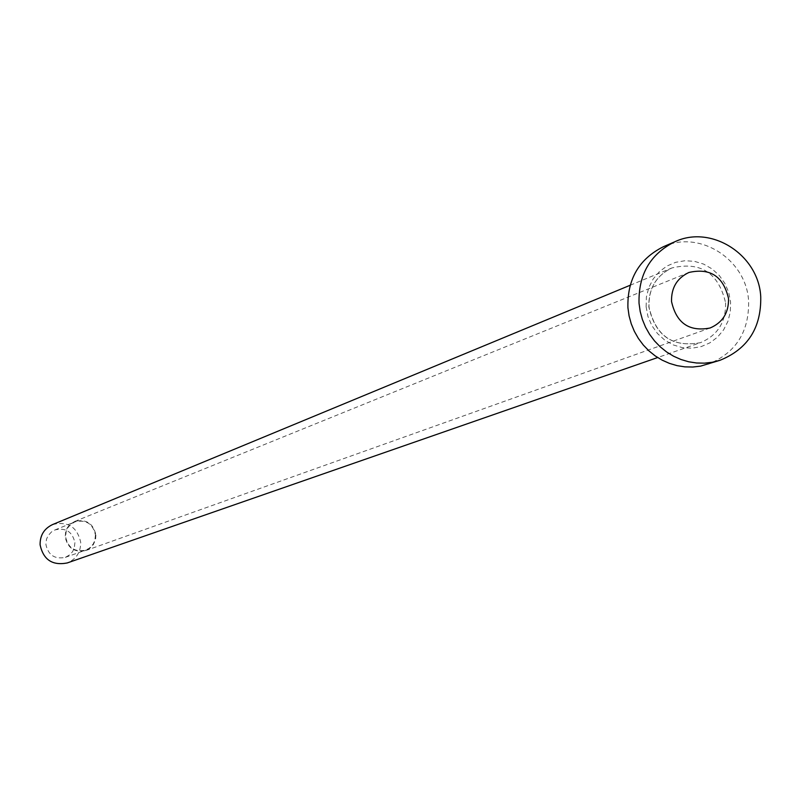 <?xml version="1.0" encoding="UTF-8"?>
<svg xmlns="http://www.w3.org/2000/svg" width="801" height="801" viewBox="0 0 801 801"><rect width="100%" height="100%" fill="white"/><g stroke="black" fill="none" stroke-linecap="round" stroke-linejoin="round"><path stroke-width="0.6" stroke-dasharray="4 3" d="M95.449 534.948L94.828 540.455L93.076 544.229L89.281 548.224L85.617 550.137C74.693 552.279 68.015 547.854 65.592 536.85L66.173 531.504L67.815 527.829L70.358 524.725L74.853 521.882C86.007 519.308 92.866 523.664 95.449 534.948M74.904 542.627L74.303 547.974L72.591 551.639L69.957 554.682L65.352 557.376C54.738 559.458 48.26 555.163 45.907 544.48L46.468 539.293L48.06 535.729L51.534 531.884L54.909 529.952C65.742 527.448 72.4 531.674 74.904 542.627M95.9 534.918L95.609 539.213L93.447 544.48L89.532 548.595L85.757 550.567C74.513 552.77 67.644 548.204 65.151 536.88L65.742 531.373L67.424 527.589L70.047 524.395L74.673 521.461C86.168 518.808 93.236 523.293 95.9 534.918M52.546 524.575C67.765 520.95 77.156 526.848 80.701 542.257C80.791 552.239 76.275 559.138 67.164 562.973M663.448 246.698C699.663 229.527 746.602 259.674 748.605 301.166C749.205 332.004 735.729 353.011 708.184 364.195M646.117 306.753L647.949 316.455L651.814 325.546L657.521 333.576L664.78 340.145L673.22 344.921L682.422 347.654L691.914 348.215L701.225 346.593L709.886 342.848L717.466 337.191L723.583 329.892L727.939 321.331L730.312 311.919L730.592 302.147L728.76 292.495L724.905 283.434L719.238 275.434L712.019 268.876L703.608 264.09L694.447 261.336L684.965 260.725L675.654 262.317L666.973 266.022L659.363 271.659L653.205 278.948L648.81 287.519L646.407 296.941L646.117 306.753M725.586 302.798C725.976 322.122 717.606 335.409 700.454 342.658C672.52 347.804 655.318 335.909 648.85 306.983C648.389 288.61 656.099 275.594 671.999 267.924C700.705 261.256 718.567 272.881 725.586 302.798M65.352 557.376L85.617 550.137M85.757 550.567L710.066 328.01M630.137 285.266L671.999 267.924C656.199 275.534 648.53 288.53 648.99 306.903C655.508 335.869 672.66 347.784 700.454 342.658L657.661 357.546M74.673 521.461L688.92 272.47M54.909 529.952L74.853 521.882"/><path stroke-width="1.2" d="M671.538 301.566C676.404 323.163 689.24 331.974 710.066 328.01C722.672 322.583 728.83 312.74 728.52 298.473C723.363 276.345 710.157 267.674 688.92 272.47C676.995 278.127 671.198 287.829 671.538 301.566M657.661 357.546L67.164 562.973C52.365 565.766 43.344 559.729 40.1 544.86C39.95 535.388 44.105 528.63 52.546 524.575L630.137 285.266M719.989 360.3L700.595 366.127L692.795 367.028L684.925 366.868L677.095 365.646L669.456 363.394L662.137 360.14L655.258 355.944L648.94 350.878L643.293 345.021L638.397 338.463L634.362 331.344L631.228 323.754L629.075 315.844L627.924 307.744C627.173 279.289 639.008 258.933 663.448 246.698L674.853 241.752C711.378 224.43 758.707 254.858 760.74 296.72C761.351 327.829 747.764 349.026 719.989 360.3L712.339 362.252L704.48 363.163L696.54 362.993L688.65 361.772L680.94 359.489L673.561 356.205L666.622 351.969L660.244 346.853L654.547 340.946L649.611 334.337L645.536 327.138L642.382 319.489L640.199 311.509L639.038 303.339C638.277 274.623 650.212 254.087 674.853 241.752"/></g></svg>
